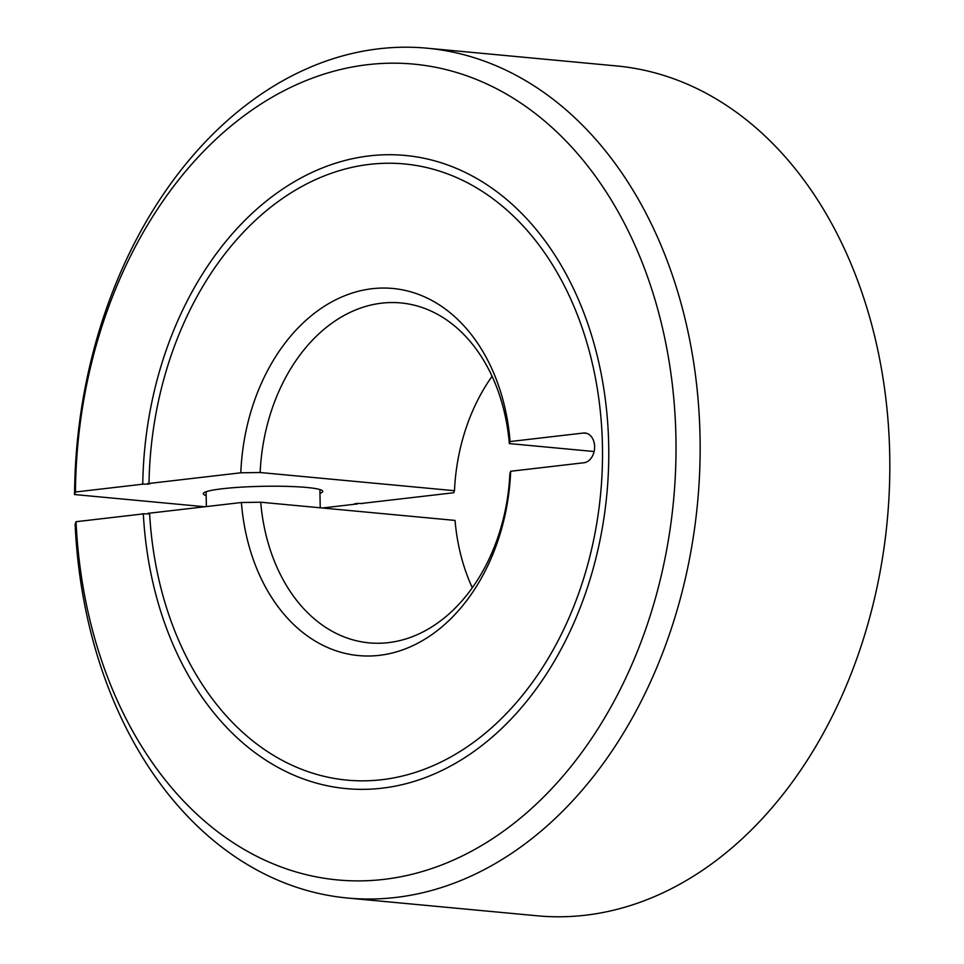 <?xml version="1.0" encoding="UTF-8"?>
<svg xmlns="http://www.w3.org/2000/svg" width="964" height="964" viewBox="0 0 964 964"><rect width="100%" height="100%" fill="white"/><g stroke="black" fill="none" stroke-linecap="round" stroke-linejoin="round"><path stroke-width="1.45" d="M388.287 642.651A170.712 124.645 95.3 0 1 369.116 642.868A170.712 124.645 95.3 0 1 260.714 502.22L241.386 502.509L149.589 513.173A309.42 225.925 -84.7 0 0 346.895 780.105A309.42 225.925 -84.7 0 0 602.44 445.717A309.42 225.925 -84.7 0 0 404.579 163.964A309.42 225.925 -84.7 0 0 149.01 483.47L240.807 472.806L260.147 472.517A170.712 124.645 95.3 0 1 381.768 303.154A170.712 124.645 95.3 0 1 400.94 302.937A170.712 124.645 95.3 0 1 509.341 443.585L510.089 441.548L583.401 433.041A14.942 10.905 95.3 0 1 585.076 433.017A14.942 10.905 95.3 0 1 594.619 446.621A14.942 10.905 95.3 0 1 583.967 462.744L510.667 471.251L509.908 473.288A170.712 124.645 95.3 0 1 388.287 642.651M472.3 587.739A170.712 124.645 95.3 0 1 455.044 520.415L260.714 502.22M204.91 506.751L74.565 494.544A426.775 311.613 95.3 0 1 379.201 48.754A426.775 311.613 95.3 0 1 427.136 48.2L616.827 65.962A426.775 311.613 95.3 0 1 889.435 487.242A426.775 311.613 95.3 0 1 585.184 915.246A426.775 311.613 95.3 0 1 537.249 915.8L347.57 898.038A426.775 311.613 95.3 0 1 75.132 524.247L76.036 521.705A409.712 299.153 95.3 0 0 383.564 879.421A409.712 299.153 95.3 0 0 675.921 437.186A409.712 299.153 95.3 0 0 367.911 64.648A409.712 299.153 95.3 0 0 75.469 492.002L142.756 484.193A317.951 232.155 95.3 0 1 405.374 155.469A317.951 232.155 95.3 0 1 608.694 444.994A317.951 232.155 95.3 0 1 346.1 788.6A317.951 232.155 95.3 0 1 143.323 513.896L76.036 521.705M427.136 48.2A426.775 311.613 95.3 0 1 699.756 469.48A426.775 311.613 95.3 0 1 395.505 897.484A426.775 311.613 95.3 0 1 347.57 898.038M510.667 471.251A184.365 134.623 95.3 0 1 379.262 655.351A184.365 134.623 95.3 0 1 241.386 502.509M141.877 484.061C148.866 484.314 150.794 484.085 147.661 483.386M150.155 483.747L149.01 483.47M240.807 472.806A184.365 134.623 95.3 0 1 372.212 288.706A184.365 134.623 95.3 0 1 510.089 441.548M260.147 472.517L454.478 490.712A170.712 124.645 95.3 0 1 492.098 376.261M454.478 490.712L453.731 492.749L361.922 503.401M355.68 503.521A317.951 232.155 -84.7 0 0 355.668 504.124L322.374 507.992M362.801 503.533C355.812 503.28 353.884 503.509 357.017 504.208M354.523 503.847L355.668 504.124M206.163 495.556A59.744 6.242 -1.1 0 1 203.284 493.701A59.744 6.242 -1.1 0 1 241.133 487.157A59.744 6.242 -1.1 0 1 306.805 487.471A59.744 6.242 -1.1 0 1 322.759 491.411A59.744 6.242 -1.1 0 1 319.952 493.363M148.239 513.089C151.372 513.788 149.444 514.017 142.455 513.764M74.565 494.544L75.469 492.002M594.125 451.526L509.341 443.585M583.401 433.041L586.715 433.354M206.38 506.582L206.091 491.748M320.229 507.787L319.879 489.555"/></g></svg>
